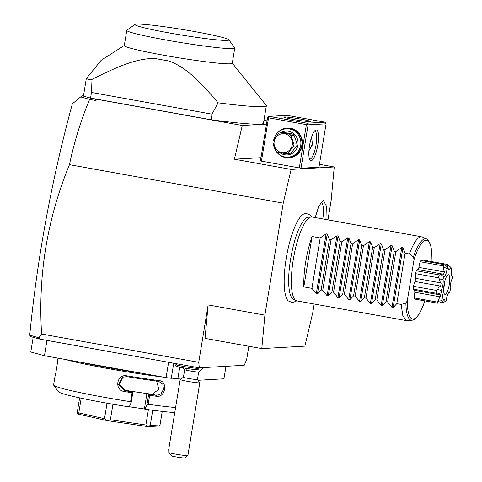 <?xml version="1.0" encoding="UTF-8"?>
<svg xmlns="http://www.w3.org/2000/svg" width="482" height="482" viewBox="0 0 482 482"><rect width="100%" height="100%" fill="white"/><g stroke="black" fill="none" stroke-linecap="round" stroke-linejoin="round"><path stroke-width="0.72" d="M327.965 219.864L331.146 200.434L334.243 166.971L291.14 169.423L283.235 203.157L264.895 315.138L261.798 348.594L304.901 346.142L312.812 312.414L314.186 304.009M311.866 216.972L310.529 215.207L306.1 213.393L303.853 213.966A44.85 11.532 100.2 0 0 286.67 255.743A44.85 11.532 100.2 0 0 288.206 300.882L292.592 302.654L296.761 300.864M315.18 217.563L318.819 206.157L322.898 200.777L323.434 200.657L326.344 205.941L325.946 219.497M261.798 348.594L205.043 338.376L208.134 304.919L198.735 362.307L199.319 367.82L244.235 365.272L246.651 359.584L248.833 346.263M41.609 334.02C37.909 275.228 47.194 218.774 69.462 164.669C74.156 142.178 80.874 120.422 89.598 99.394L80.669 96.9L72.342 103.865C51.562 180.346 37.361 257.424 29.733 335.098L38.837 337.816L41.609 334.02L198.735 362.307M283.235 203.157L69.462 164.669M208.134 304.919L264.895 315.138M38.837 337.816L39.729 339.087L199.319 367.82M39.729 339.087L31.023 336.731L29.884 335.394M30.975 336.677L30.077 336.466L30.197 335.755M83.669 96.159L83.928 96.231A95.201 5.651 9.3 0 0 90.55 98.051L94.846 98.84L96.02 100.551L96.334 99.196L94.846 98.84M91.002 98.147L89.574 99.31M89.598 99.394L96.02 100.551M90.863 98.111L211.092 119.753A95.201 5.651 9.3 0 0 263.485 123.223L266.347 105.739A95.201 5.651 -170.7 0 1 218.087 102.817L212.008 114.156L91.466 92.454L90.55 98.051M266.492 124.097L242.289 125.471L96.334 99.196M267.022 120.855L263.967 120.307M319.446 164.308L334.243 166.971M80.669 96.9L82.428 95.822L83.5 95.761M82.428 95.822L83.374 96.093M91.466 92.454L90.984 79.928A95.201 5.651 9.3 0 1 86.308 78.602L83.446 96.087A95.201 5.651 9.3 0 0 83.928 96.231M211.092 119.753L212.008 114.156M232.185 63.046L266.203 105.341A95.201 5.651 -170.7 0 1 266.347 105.739M90.984 79.928C124.434 62.829 139.991 58.352 155.108 58.503A59.678 3.543 9.3 0 0 168.796 60.967C182.955 66.185 195.096 75.614 218.087 102.817M86.308 78.602L101.184 60.274L124.446 45.404M234.752 48.092L232.27 63.275A54.707 3.247 -170.7 0 1 230.312 63.805A54.707 3.247 -170.7 0 1 170.749 56.466A54.707 3.247 -170.7 0 1 124.296 45.597L126.784 30.408A54.707 3.247 9.3 0 0 173.237 41.277A54.707 3.247 9.3 0 0 232.8 48.616A54.707 3.247 9.3 0 0 234.752 48.092A54.707 3.247 9.3 0 0 234.692 47.887L228.836 39.765A47.604 2.826 9.3 0 0 187.082 30.252A47.604 2.826 9.3 0 0 136.641 24.1A47.604 2.826 9.3 0 0 135.05 24.407A47.604 2.826 9.3 0 0 173.978 33.776A47.604 2.826 9.3 0 0 227.185 40.404A47.604 2.826 9.3 0 0 228.836 39.765M135.05 24.407L126.911 30.233A54.707 3.247 9.3 0 0 126.784 30.408M242.289 125.471L234.385 159.205L260.991 157.692M234.385 159.205L291.14 169.423M301.003 168.224L318.976 167.2L326.079 123.808L308.112 124.832L301.003 168.224L260.461 160.922L267.57 117.53L268.173 116.963L268.546 117.795L306.383 124.609L307.365 124.019L306.986 123.187L324.958 122.163L326.079 123.808M316.18 129.917A15.629 4.019 -79.8 0 1 317.777 145.082A15.629 4.019 -79.8 0 1 311.137 160.711A15.629 4.019 -79.8 0 1 309.932 159.952A15.629 4.019 -79.8 0 1 309.703 144.606A15.629 4.019 -79.8 0 1 315.276 130.297A15.629 4.019 -79.8 0 1 316.18 129.917M308.112 124.832L307.365 124.019M306.383 124.609L299.28 168.001M268.546 117.795L261.437 161.187M276.415 134.141A14.918 14.394 86.7 0 1 290.489 128.23A14.918 14.394 86.7 0 1 302.268 145.486A14.918 14.394 86.7 0 1 285.675 157.626A14.918 14.394 86.7 0 1 277.487 152.981M324.958 122.163L287.115 115.355L269.149 116.373L268.173 116.963M269.149 116.373L306.986 123.187M309.89 121.578A13.496 0.801 -170.7 0 1 295.195 119.771A13.496 0.801 -170.7 0 1 283.729 117.09A13.496 0.801 -170.7 0 1 284.217 116.957A13.496 0.801 -170.7 0 1 298.912 118.771A13.496 0.801 -170.7 0 1 310.372 121.452A13.496 0.801 -170.7 0 1 309.89 121.578M308.968 150.221A11.369 10.966 -93.3 0 0 311.324 137.906M311.462 137.478L312.631 144.473L308.926 150.794M314.487 131.086A14.207 3.651 -79.8 0 1 314.595 131.074A14.207 3.651 -79.8 0 1 314.824 131.086A14.207 3.651 -79.8 0 1 315.975 145.287A14.207 3.651 -79.8 0 1 310.01 159.072A14.207 3.651 -79.8 0 1 309.787 159.054A14.207 3.651 -79.8 0 1 309.468 158.94M273.903 139.406A14.207 13.707 86.7 0 1 286.374 128.79L287.459 128.73A14.207 13.707 86.7 0 1 290.562 128.917A14.207 13.707 86.7 0 1 301.955 143.75A14.207 13.707 86.7 0 1 289.073 157.102L287.989 157.168A14.207 13.707 86.7 0 1 284.892 156.975A14.207 13.707 86.7 0 1 273.559 144.486M286.374 128.79A14.207 13.707 86.7 0 1 289.477 128.983A14.207 13.707 86.7 0 1 300.87 143.811A14.207 13.707 86.7 0 1 287.989 157.168M280.916 132.598A11.936 11.514 86.7 0 1 288.507 131.255A11.936 11.514 86.7 0 1 297.936 145.058A11.936 11.514 86.7 0 1 284.657 154.77A11.936 11.514 86.7 0 1 279.849 152.661M291.17 152.884L296.779 145.889A10.941 10.556 86.7 0 0 297.111 143.865L294.05 135.309A10.941 10.556 -93.3 0 0 292.526 133.996L289.369 134.177L280.699 132.616A10.941 10.556 -93.3 0 0 278.843 133.321L273.234 140.316A10.941 10.556 -93.3 0 0 273.023 141.316A10.941 10.556 -93.3 0 0 272.902 142.341L275.969 150.896A10.941 10.556 -93.3 0 0 277.493 152.21L286.163 153.77A10.941 10.556 -93.3 0 0 288.019 153.065L291.17 152.884A10.941 10.556 86.7 0 1 289.314 153.589L286.163 153.77M280.699 132.616L283.856 132.436L292.526 133.996M294.05 135.309L290.893 135.49A10.941 10.556 -93.3 0 0 289.369 134.177M297.111 143.865L293.954 144.046L290.893 135.49M296.779 145.889L293.628 146.07A10.941 10.556 -93.3 0 0 293.839 145.064A10.941 10.556 -93.3 0 0 293.954 144.046M293.628 146.07L288.019 153.065M292.267 144.835A9.52 9.182 -93.3 0 0 284.754 133.827A9.52 9.182 -93.3 0 0 274.162 141.575A9.52 9.182 -93.3 0 0 281.681 152.583A9.52 9.182 -93.3 0 0 292.267 144.835M46.965 340.394L44.458 355.704L30.782 351.999L33.186 337.316M168.598 362.289L166.085 377.605L44.458 355.704M173.731 363.217L171.267 378.268L166.085 377.605M182.069 378.165A12.791 0.759 9.3 0 0 178.003 377.888L171.267 378.268M225.986 366.308L223.937 378.798L198.036 380.268M182.033 378.189A68.775 4.085 -170.7 0 1 178.448 377.876M141.792 373.231A68.775 4.085 -170.7 0 1 80.458 362.187M57.659 360.247C57.979 360.47 55.267 377.032 55.093 375.924L53.604 384.943A69.625 4.133 -170.7 0 0 53.689 385.202L58.376 391.697A63.943 3.796 -170.7 0 0 129.212 406.88L131.152 402.699L130.592 401.699L132.062 392.74A69.625 4.133 -170.7 0 1 124.32 391.511C113.927 390.257 116.758 373.64 126.886 375.833A69.625 4.133 9.3 0 0 159.229 380.599C168.037 381.196 165.404 397.843 156.662 396.276A69.625 4.133 -170.7 0 1 149.655 395.336L148.185 404.296L146.902 405.019L144.962 409.206L144.389 408.977L146.908 393.577L148.787 394.3L149.655 395.336M180.864 379.027A69.625 4.133 -170.7 0 1 172.49 378.201M163.591 377.153A69.625 4.133 -170.7 0 1 65.691 359.524M175.593 407.531A69.625 4.133 -170.7 0 1 148.185 404.296M130.592 401.699A69.625 4.133 -170.7 0 1 53.689 385.202M131.152 402.699L132.912 391.956L132.062 392.74M124.32 391.511L124.452 390.619L118.56 384.624L122.536 377.207L126.742 376.623A68.775 4.085 9.3 0 0 158.692 381.328L162.862 384.317L163.458 389.426L160.874 393.945L156.397 395.324A68.775 4.085 -170.7 0 1 148.787 394.3M132.833 391.95A68.775 4.085 -170.7 0 1 124.452 390.619L125.181 390.275A61.1 3.627 -170.7 0 0 139.039 392.42L146.908 393.577M126.886 375.833L126.742 376.623M159.229 380.599L158.692 381.328M156.662 396.276L156.397 395.324L152.083 394.24L158.909 389.329L156.602 381.057M148.661 394.276L146.902 405.019M174.767 412.55A63.943 3.796 -170.7 0 1 144.962 409.206M129.272 406.748L144.389 408.977M152.083 394.24A61.1 3.627 -170.7 0 1 139.039 392.42L131.164 391.257L132.912 391.956M122.904 377.044L119.313 384.461L125.181 390.275M79.632 397.861L77.265 412.297L77.68 413.984L78.795 412.905L81.205 398.198M77.68 413.984A42.627 2.531 9.3 0 0 77.704 413.99L107.137 420.617A42.627 2.531 9.3 0 0 107.239 420.635L110.39 419.756L112.933 404.223M107.046 403.193L104.51 418.695L78.795 412.905M104.51 418.695L107.137 420.617M148.402 409.676L145.889 424.985L110.39 419.756M152.728 410.242L150.245 425.437L147.956 426.636A42.627 2.531 9.3 0 1 147.878 426.624L107.239 420.635M145.889 424.985L147.878 426.624M162.241 411.387L160.03 424.883L150.245 425.437M160.03 424.883L159.162 425.998L147.956 426.636M203.94 367.561L198.662 371.971A7.103 0.422 9.3 0 1 194.017 371.574A7.103 0.422 9.3 0 1 186.685 370.278A7.103 0.422 -170.7 0 1 184.696 369.688L183.021 367.784M184.672 369.646L183.437 377.195A7.103 0.422 -170.7 0 0 185.45 377.828A7.103 0.422 9.3 0 0 193.077 379.165A7.103 0.422 9.3 0 0 197.463 379.491L198.698 371.941M187.866 455.568L184.606 457.9A7.103 0.422 -170.7 0 1 179.37 457.43A7.103 0.422 -170.7 0 1 171.731 456.002L168.796 452.61A9.947 0.59 9.3 0 0 171.074 453.207A9.947 0.59 9.3 0 0 181.473 455.044A9.947 0.59 9.3 0 0 187.866 455.568A9.947 0.59 9.3 0 0 187.89 455.538L199.807 382.75A9.947 0.59 9.3 0 1 193.668 382.298A9.947 0.59 9.3 0 1 182.991 380.418A9.947 0.59 -170.7 0 1 180.178 379.533A9.947 0.59 -170.7 0 1 180.202 379.503L183.455 377.171M199.807 382.75A9.947 0.59 9.3 0 0 199.795 382.714L197.451 379.461M168.796 452.61L168.706 449.586L180.178 379.533M197.909 367.567L198.349 368.176A11.369 0.675 -170.7 0 1 198.361 368.218A11.369 0.675 -170.7 0 1 187.034 367.049A11.369 0.675 -170.7 0 1 175.924 364.543A11.369 0.675 -170.7 0 1 175.948 364.506L176.948 363.796M198.361 368.218L198.132 369.616A11.369 0.675 -170.7 0 1 186.805 368.447A11.369 0.675 -170.7 0 1 175.695 365.94L175.924 364.543M296.207 300.66L293.436 299.328A41.801 10.749 -79.8 0 1 289.013 287.862C287.067 272.023 292.725 240.62 300.069 226.456A41.801 10.749 -79.8 0 1 308.215 217.255L311.276 216.966A42.627 10.959 100.2 0 0 293.725 257.008A42.627 10.959 100.2 0 0 296.207 300.66A42.627 10.959 100.2 0 0 296.954 300.907L406.694 320.663L412.08 320.265A41.386 10.64 -79.8 0 1 405.88 303.118L407.29 300.816L414.044 259.569L413.448 256.912L409.387 254.026C413.46 243.024 417.376 237.252 421.123 236.716L312.065 216.996A42.627 10.959 100.2 0 0 311.384 216.96A42.627 10.959 100.2 0 0 311.276 216.966M413.448 256.912A41.386 10.64 -79.8 0 1 426.709 239.006L421.804 236.758M312.083 236.505L303.835 286.898A42.627 10.959 100.2 0 1 312.083 236.505L320.187 237.963L326.109 233.86L327.254 234.071L329.387 239.62L331.001 239.909L336.918 235.806L338.069 236.017L340.196 241.566L341.81 241.856L347.733 237.759L348.878 237.963L351.01 243.512L352.625 243.808L358.542 239.705L359.692 239.909L361.819 245.458L363.434 245.754L369.357 241.651L370.501 241.856L372.634 247.405L374.249 247.7L380.165 243.597L381.31 243.802L383.443 249.351L385.058 249.646L390.98 245.543L392.125 245.748L394.252 251.303L395.867 251.592L401.789 247.489L402.934 247.694L405.067 253.249L396.813 303.636L401.132 304.419L402.868 315.981L406.694 320.663M401.132 304.419L405.88 303.118M405.067 253.249L409.387 254.026M303.835 286.898L311.938 288.357L316.294 293.779L317.445 293.99L321.132 290.013L322.747 290.303L327.109 295.731L328.254 295.936L331.947 291.959L333.562 292.249L337.918 297.677L339.069 297.882L342.756 293.906L344.371 294.195L348.733 299.623L349.878 299.828L353.565 295.852L355.18 296.141L359.542 301.569L360.687 301.774L364.38 297.798L365.995 298.087L370.357 303.515L371.502 303.72L375.189 299.744L376.803 300.039L381.166 305.461L382.31 305.666L386.004 301.69L387.618 301.985L391.974 307.408L393.125 307.612L396.813 303.636M387.618 301.985L395.867 251.592M386.004 301.69L394.252 251.303M376.803 300.039L385.058 249.646M375.189 299.744L383.443 249.351M365.995 298.087L374.249 247.7M364.38 297.798L372.634 247.405M355.18 296.141L363.434 245.754M353.565 295.852L361.819 245.458M344.371 294.195L352.625 243.808M342.756 293.906L351.01 243.512M333.562 292.249L341.81 241.856M331.947 291.959L340.196 241.566M322.747 290.303L331.001 239.909M321.132 290.013L329.387 239.62M311.938 288.357L320.187 237.963M451.375 275.505L452.267 276.27L451.622 275.837L451.441 268.468A18.141 4.663 100.2 0 0 450.959 267.492L448.658 270.053L447.959 267.661A18.141 4.663 100.2 0 0 447.145 268.709C446.278 273.999 445.139 276.68 443.729 276.752A18.141 4.663 100.2 0 0 443.06 279.205C443.446 282.886 442.838 286.615 441.223 290.411A18.141 4.663 100.2 0 0 441.096 292.833C442.512 292.743 442.783 295.346 441.916 300.635A18.141 4.663 100.2 0 0 442.404 301.605L439.271 303.021L437.777 303.202L414.803 299.069A20.606 5.296 -79.8 0 1 414.231 297.93A8.272 2.127 100.2 0 1 414.882 292.285A16.34 4.199 100.2 0 1 414.665 290.333M437.608 293.996L436.282 293.267L413.309 289.134A8.272 2.127 100.2 0 0 414.11 290.23L438.578 294.635L437.608 293.996L441.096 292.833M413.309 289.134A20.606 5.296 -79.8 0 1 413.46 286.29A8.272 2.127 100.2 0 1 415.11 281.506A16.34 4.199 100.2 0 1 415.623 278.349A8.272 2.127 100.2 0 1 415.526 273.662A20.606 5.296 -79.8 0 1 416.309 270.782A8.272 2.127 100.2 0 1 417.755 269.558L443.536 274.258L444.5 271.993L418.954 267.396A16.34 4.199 100.2 0 0 418.014 269.607M444.5 271.993C443.494 269.751 443.313 268.125 443.952 267.124L443.133 265.853L420.159 261.72A8.272 2.127 100.2 0 0 418.954 267.396M420.159 261.72A20.606 5.296 -79.8 0 1 421.123 260.491L444.097 264.624A20.606 5.296 -79.8 0 0 443.133 265.853M448.061 268.197L448.242 268.239C447.567 266.401 447.567 265.329 448.242 265.022L447.471 264.431L424.497 260.298A8.272 2.127 100.2 0 0 423.913 260.991M442.404 301.605L444.085 298.93L445.398 301.437L442.048 302.865L439.795 302.768M442.048 302.865L441.904 301.816M437.777 303.202A20.606 5.296 -79.8 0 1 437.204 302.063L414.231 297.93M441.916 300.635L438.373 301.22C438.078 300.111 438.765 298.665 440.428 296.882L414.882 292.285M438.373 301.22L437.204 302.063M440.428 296.882L440.193 294.683L438.578 294.635M436.282 293.267A20.606 5.296 -79.8 0 1 436.433 290.429L413.46 286.29M441.223 290.411L437.849 289.495C437.813 288.29 438.747 287.164 440.65 286.103L415.11 281.506M437.849 289.495L436.433 290.429M440.65 286.103L441.169 282.946L415.623 278.349M441.169 282.946C439.68 281.476 439.138 280.205 439.548 279.126L438.5 277.801L415.526 273.662M438.5 277.801A20.606 5.296 -79.8 0 1 439.283 274.921L416.309 270.782M443.729 276.752L440.789 274.571L442.705 274.053M440.789 274.571L439.283 274.921M447.959 267.661L445.47 265.184L444.097 264.624M448.242 265.022L450.959 267.492M445.398 301.437A18.141 4.663 100.2 0 0 446.218 300.388C447.079 295.098 448.218 292.417 449.634 292.345A18.141 4.663 100.2 0 0 450.302 289.893C449.911 286.218 450.519 282.482 452.134 278.686A18.141 4.663 100.2 0 0 452.267 276.27M445.073 294.345A9.947 2.555 100.2 0 0 449.302 284.398A9.947 2.555 100.2 0 0 448.284 274.752A9.947 2.555 100.2 0 0 448.031 274.806A9.947 2.555 100.2 0 0 444.163 284.097A9.947 2.555 100.2 0 0 444.549 294.153A9.947 2.555 100.2 0 0 445.073 294.345M439.548 279.126L443.06 279.205M443.952 267.124L447.145 268.709M443.681 287.838A7.531 1.934 100.2 0 0 445.019 280.422M322.82 218.936A19.895 5.115 100.2 0 0 321.307 202.018M179.762 367.139L178.003 377.888M186.685 370.278A12.791 9.013 -77.3 0 1 185.401 368.212M414.044 259.569A40.018 10.291 -79.8 0 1 426.576 240.277A40.018 10.291 -79.8 0 1 431.962 261.642M424.895 300.889A40.018 10.291 -79.8 0 1 407.29 300.816M402.934 247.694L393.125 307.612M401.789 247.489L391.974 307.408M392.125 245.748L382.31 305.666M390.98 245.543L381.166 305.461M381.31 243.802L371.502 303.72M380.165 243.597L370.357 303.515M370.501 241.856L360.687 301.774M369.357 241.651L359.542 301.569M359.692 239.909L349.878 299.828M358.542 239.705L348.733 299.623M348.878 237.963L339.069 297.882M347.733 237.759L337.918 297.677M338.069 236.017L328.254 295.936M336.918 235.806L327.109 295.731M327.254 234.071L317.445 293.99M326.109 233.86L316.294 293.779M57.629 360.367L57.997 358.144M426.709 239.006L428.353 240.295L430.426 244.296L431.727 250.935L432.023 261.654M424.961 300.895L420.979 310.757L417.364 316.662L414.08 319.626L412.08 320.265"/></g></svg>
